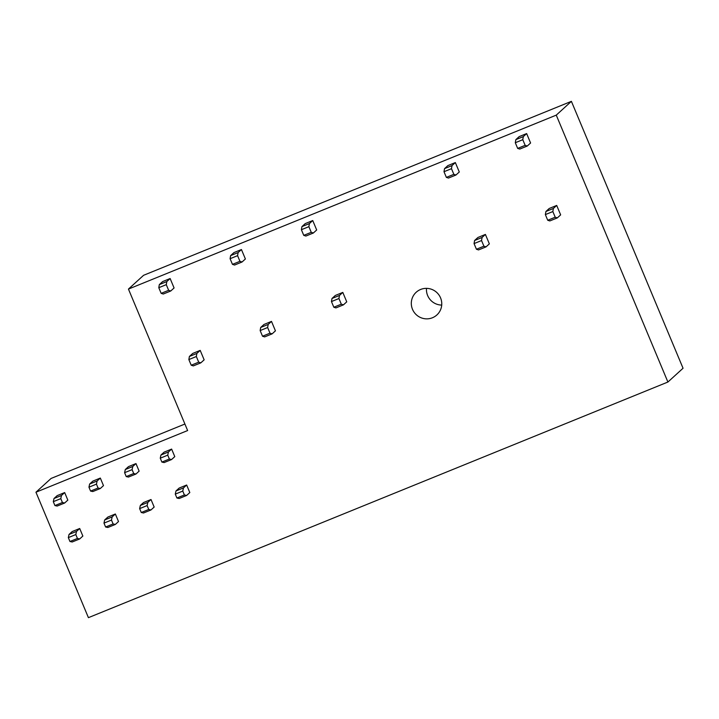<?xml version="1.0" encoding="UTF-8"?>
<svg xmlns="http://www.w3.org/2000/svg" width="719" height="719" viewBox="0 0 719 719"><rect width="100%" height="100%" fill="white"/><g stroke="black" fill="none" stroke-linecap="round" stroke-linejoin="round"><path stroke-width="1.08" d="M683.05 368.245L667.906 382.032L556.263 115.13L128.449 289.083L143.593 275.296L571.398 101.343L683.05 368.245M184.9 424.03L51.094 478.441L35.95 492.218L88.419 617.657L667.906 382.032M441.718 305.081A15.36 15.126 47.7 0 1 426.493 288.355M556.263 115.13L571.398 101.343M35.95 492.218L187.632 430.546L128.449 289.083M440.567 297.9A15.36 15.126 -132.3 0 0 416.193 292.256A15.36 15.126 -132.3 0 0 412.499 309.314A15.36 15.126 -132.3 0 0 436.873 314.967A15.36 15.126 -132.3 0 0 440.567 297.9M523.324 136.592L515.838 139.639L519.154 136.619L526.641 133.572L530.586 143L527.27 146.029L519.783 149.067L517.662 148.393L515.298 142.73L522.785 139.693L523.324 136.592L526.641 133.572M557.333 217.893L555.212 217.21L547.725 220.257L549.846 220.931L557.333 217.893L560.649 214.864L556.704 205.436L549.217 208.483L545.901 211.503L553.387 208.456L556.704 205.436M452.017 165.586L444.54 168.632L447.856 165.604L455.343 162.566L459.288 171.994L455.963 175.014L448.476 178.06L446.364 177.386L444 171.724L451.478 168.677L452.017 165.586L455.343 162.566M486.026 246.887L483.914 246.204L476.427 249.25L478.539 249.924L486.026 246.887L489.351 243.858L485.406 234.43L477.919 237.477L474.594 240.497L482.081 237.45L485.406 234.43M309.422 223.573L301.935 226.611L305.251 223.591L312.738 220.544L316.684 229.981L313.367 233.001L305.881 236.048L303.76 235.365L301.396 229.712L308.882 226.665L309.422 223.573L312.738 220.544M343.421 304.865L341.309 304.191L333.823 307.238L335.935 307.912L343.421 304.865L346.747 301.845L342.801 292.417L335.315 295.455L331.998 298.484L339.476 295.437L342.801 292.417M238.115 252.567L230.628 255.605L233.954 252.585L241.44 249.538L245.386 258.975L242.06 261.995L234.574 265.041L232.462 264.358L230.089 258.705L237.576 255.658L238.115 252.567L241.44 249.538M272.124 333.859L270.002 333.185L262.525 336.222L264.637 336.905L272.124 333.859L275.44 330.839L271.494 321.402L264.017 324.449L260.691 327.469L268.178 324.431L271.494 321.402M166.817 281.551L159.33 284.598L162.647 281.578L170.133 278.532L174.079 287.959L170.763 290.988L163.276 294.026L161.155 293.352L158.791 287.69L166.278 284.652L166.817 281.551L170.133 278.532M200.826 362.852L198.705 362.178L191.218 365.216L193.339 365.899L200.826 362.852L204.142 359.833L200.197 350.396L192.71 353.442L189.394 356.462L196.88 353.415L200.197 350.396M171.625 449.087L164.139 452.125L160.948 455.028L168.435 451.981L171.625 449.087L174.78 456.628L171.589 459.531L169.369 459.028L167.743 455.145L168.435 451.981M186.652 485.019L179.166 488.057L175.984 490.96L183.471 487.913L186.652 485.019L189.816 492.56L186.625 495.463L184.397 494.96L182.77 491.077L183.471 487.913M135.972 463.575L128.485 466.622L125.304 469.525L132.79 466.478L135.972 463.575L139.127 471.125L135.945 474.028L133.716 473.524L132.089 469.642L132.79 466.478M151.008 499.516L143.521 502.554L140.331 505.457L147.817 502.41L151.008 499.516L154.163 507.057L150.972 509.96L148.752 509.456L147.125 505.574L147.817 502.41M100.327 478.072L92.841 481.119L89.65 484.022L97.137 480.975L100.327 478.072L103.482 485.622L100.292 488.525L98.063 488.021L96.436 484.139L97.137 480.975M115.355 514.004L107.868 517.051L104.677 519.954L112.164 516.907L115.355 514.004L118.509 521.554L115.319 524.457L113.099 523.953L111.472 520.071L112.164 516.907M64.674 492.569L57.187 495.616L53.997 498.519L61.483 495.472L64.674 492.569L67.829 500.118L64.638 503.021L62.418 502.518L60.791 498.635L61.483 495.472M79.701 528.501L72.215 531.548L69.033 534.451L76.52 531.404L79.701 528.501L82.856 536.05L79.674 538.953L77.445 538.45L75.819 534.568L76.52 531.404M515.838 139.639L515.298 142.73M527.27 146.029L525.149 145.346L522.785 139.693M525.149 145.346L517.662 148.393M547.725 220.257L545.361 214.595L552.848 211.557L553.387 208.456M555.212 217.21L552.848 211.557M545.361 214.595L545.901 211.503M444.54 168.632L444 171.724M455.963 175.014L453.851 174.34L451.478 168.677M453.851 174.34L446.364 177.386M476.427 249.25L474.055 243.588L481.541 240.55L482.081 237.45M483.914 246.204L481.541 240.55M474.055 243.588L474.594 240.497M301.935 226.611L301.396 229.712M313.367 233.001L311.246 232.327L308.882 226.665M311.246 232.327L303.76 235.365M333.823 307.238L331.459 301.576L338.937 298.529L339.476 295.437M341.309 304.191L338.937 298.529M331.459 301.576L331.998 298.484M230.628 255.605L230.089 258.705M242.06 261.995L239.948 261.321L237.576 255.658M239.948 261.321L232.462 264.358M262.525 336.222L260.152 330.569L267.639 327.522L268.178 324.431M270.002 333.185L267.639 327.522M260.152 330.569L260.691 327.469M159.33 284.598L158.791 287.69M170.763 290.988L168.641 290.305L166.278 284.652M168.641 290.305L161.155 293.352M191.218 365.216L188.854 359.563L196.341 356.516L196.88 353.415M198.705 362.178L196.341 356.516M188.854 359.563L189.394 356.462M171.589 459.531L164.112 462.578L161.883 462.074L160.256 458.192L160.948 455.028M160.256 458.192L167.743 455.145M161.883 462.074L169.369 459.028M186.625 495.463L179.139 498.51L176.91 498.006L175.283 494.124L175.984 490.96M175.283 494.124L182.77 491.077M176.91 498.006L184.397 494.96M135.945 474.028L128.458 477.065L126.229 476.571L124.603 472.68L125.304 469.525M124.603 472.68L132.089 469.642M126.229 476.571L133.716 473.524M150.972 509.96L143.485 513.006L141.266 512.503L139.639 508.621L140.331 505.457M139.639 508.621L147.125 505.574M141.266 512.503L148.752 509.456M100.292 488.525L92.805 491.562L90.576 491.068L88.958 487.176L89.65 484.022M88.958 487.176L96.436 484.139M90.576 491.068L98.063 488.021M115.319 524.457L107.841 527.494L105.612 527L103.985 523.108L104.677 519.954M103.985 523.108L111.472 520.071M105.612 527L113.099 523.953M64.638 503.021L57.152 506.059L54.932 505.565L53.305 501.673L53.997 498.519M53.305 501.673L60.791 498.635M54.932 505.565L62.418 502.518M79.674 538.953L72.188 541.991L69.959 541.497L68.332 537.605L69.033 534.451M68.332 537.605L75.819 534.568M69.959 541.497L77.445 538.45"/></g></svg>
